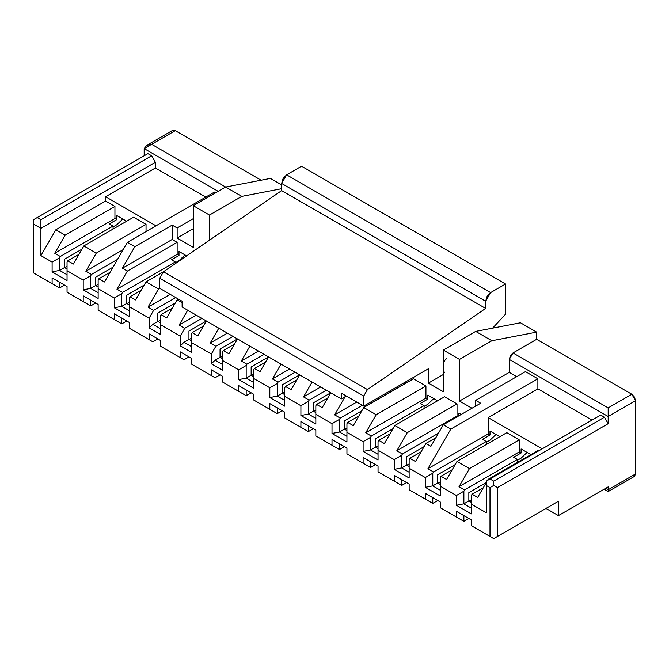 <?xml version="1.0" encoding="UTF-8"?>
<svg xmlns="http://www.w3.org/2000/svg" width="669" height="669" viewBox="0 0 669 669"><rect width="100%" height="100%" fill="white"/><g stroke="black" fill="none" stroke-linecap="round" stroke-linejoin="round"><path stroke-width="1" d="M485.644 308.417L281.632 190.623L163.445 271.79L367.465 389.575L485.644 308.417L485.644 301.234L281.632 183.448L286.608 174.826L301.535 166.205L286.608 174.826L283.087 178.539L281.632 183.448L281.632 190.623L281.632 183.448L485.644 301.234L485.644 308.417L367.465 389.575L363.735 396.04L363.735 406.091L428.419 368.744L428.419 383.111L443.355 374.489L428.419 383.111L428.419 368.744L363.735 406.091L341.341 393.163L363.735 406.091L363.735 396.04L367.465 389.575L163.445 271.79L281.632 190.623L485.644 308.417M159.715 288.306L159.715 278.254L163.445 271.79L159.715 278.254L363.735 396.04L159.715 278.254L159.715 288.306L182.11 301.234L159.715 288.306L158.469 289.025L146.034 281.841L135.581 299.938L129.987 296.71L141.184 290.246L129.987 296.71L129.242 297.998L129.987 296.71L135.581 299.938L146.034 281.841L163.445 271.79L146.034 281.841L158.469 289.025L159.715 288.306M492.643 328.136L505.555 314.162L505.555 283.999L490.62 292.612L485.644 301.234L487.107 296.325L490.62 292.612L286.608 174.826L490.62 292.612L505.555 283.999L301.535 166.205L505.555 283.999L505.555 314.162L492.643 328.136M443.355 370.183L444.442 372.6M447.084 357.974L444.442 360.758L443.355 364.438M341.341 398.908L341.341 393.163L341.341 398.908L346.316 396.04L341.341 398.908L182.11 306.979L341.341 398.908M182.11 301.234L182.11 306.979L182.11 301.234M178.999 255.483L178.999 251.46L186.626 255.867L178.999 251.46L178.999 255.483L171.532 259.789L175.27 261.947L175.27 263.67L175.27 261.947L122.519 292.403L116.924 289.167L127.369 271.07L122.394 268.194L134.837 246.652L172.159 225.102L172.159 239.469L177.134 242.337L177.134 254.404L178.999 255.483L177.134 254.404L116.924 289.167L122.519 292.403L121.775 293.691L114.307 297.998L98.142 288.665L98.142 298.433L83.207 289.811L83.207 280.043L67.042 270.711L67.042 280.478L52.107 271.857L52.107 262.089L40.918 255.625L40.918 219.716L37.18 217.559L147.899 153.636L33.45 219.716L37.18 217.559L40.918 219.716L151.629 155.793L147.899 153.636L151.629 155.793L155.367 162.258L155.367 168.003L205.743 197.087L155.367 168.003L105.602 196.728L155.986 225.821L105.602 196.728L155.367 168.003L155.367 162.258L151.629 155.793L40.918 219.716L40.918 228.33L33.45 224.023L33.45 219.716L33.45 224.023L40.918 228.33L155.367 162.258L40.918 228.33L40.918 255.625L52.107 262.089L59.574 257.782L60.319 256.486L54.724 253.258L65.169 235.154L55.845 229.768L40.918 255.625L55.845 229.768L105.602 201.043L105.602 196.728L105.602 201.043L114.934 206.428L114.934 218.495L116.799 219.574L109.331 223.881L113.069 226.038L113.069 229.049L113.069 226.038L109.331 223.881L116.799 219.574L116.799 215.552L116.799 219.574L114.934 218.495L114.934 206.428L105.602 201.043L55.845 229.768L65.169 235.154L114.934 206.428L65.169 235.154L54.724 253.258L114.934 218.495L54.724 253.258L60.319 256.486L113.069 226.038L60.319 256.486L59.574 257.782L52.107 262.089L52.107 271.857L59.574 270.418L59.574 257.782L59.574 270.418L52.107 271.857L67.042 280.478L67.042 262.089L67.042 270.711L83.207 280.043L90.675 275.737L91.419 274.441L85.824 271.213L96.269 253.116L83.834 245.933L73.381 264.029L67.786 260.801L67.042 262.089L67.786 260.801L73.381 264.029L83.834 245.933L96.269 253.116L85.824 271.213L91.419 274.441L90.675 275.737L83.207 280.043L83.207 289.811L90.675 288.381L90.675 275.737L90.675 288.381L83.207 289.811L98.142 298.433L98.142 280.043L98.887 278.756L110.084 272.291L98.887 278.756L104.481 281.983L127.369 242.337L134.837 246.652L127.369 242.337L214.456 192.062L215.694 192.781L214.456 192.062L127.369 242.337L104.481 281.983L98.887 278.756L98.142 280.043L98.142 288.665L114.307 297.998L114.307 307.773L114.307 297.998L121.775 293.691L122.519 292.403L175.27 261.947L171.532 259.789L178.999 255.483M405.28 382.108L406.526 382.827L405.28 382.108M413.492 378.805L425.936 385.98L425.936 398.047L427.8 399.125L427.8 395.103L437.626 400.781L427.8 395.103L427.8 399.125L420.333 403.44L424.071 405.59L424.071 408.608L424.071 405.59L420.333 403.44L427.8 399.125L425.936 398.047L425.936 385.98L413.492 378.805L363.735 407.53L353.282 425.626L347.688 422.398L358.885 415.934L347.688 422.398L346.943 423.686L347.688 422.398L353.282 425.626L363.735 407.53L413.492 378.805M444.592 396.759L457.036 403.942L457.036 416.009L457.78 416.436L457.036 416.009L457.036 403.942L444.592 396.759L394.835 425.484L384.382 443.589L378.788 440.353L389.985 433.888L378.788 440.353L378.044 441.649L378.788 440.353L384.382 443.589L394.835 425.484L444.592 396.759M458.901 415.792L458.901 413.057L461.267 414.429L458.901 413.057L458.901 415.792M480.668 403.223L475.692 400.346L475.692 406.091L475.692 400.346L525.458 371.621L537.893 378.805L537.893 388.856L592.006 420.099L537.893 388.856L488.136 417.581L542.25 448.824L488.136 417.581L537.893 388.856L537.893 378.805L450.814 429.08L427.926 468.726L488.136 433.964L488.136 417.581L488.136 433.964L490.001 435.034L482.533 439.349L486.271 441.498L486.271 444.517L486.271 441.498L482.533 439.349L490.001 435.034L490.001 431.02L490.001 435.034L488.136 433.964L427.926 468.726L433.52 471.954L486.271 441.498L433.52 471.954L427.926 468.726L450.814 429.08L537.893 378.805L525.458 371.621L475.692 400.346L480.668 403.223L443.355 424.765L450.814 429.08L443.355 424.765L430.911 446.315L425.936 443.438L415.482 461.543L409.888 458.307L409.144 459.603L409.144 477.992L394.208 469.37L394.208 459.603L378.044 450.262L378.044 460.029L363.108 451.416L363.108 441.649L346.943 432.308L346.943 442.075L332.008 433.462L332.008 423.694L315.843 414.354L315.843 424.121L300.908 415.499L300.908 405.732L284.743 396.399L284.743 406.167L269.808 397.545L269.808 387.777L253.643 378.445L253.643 388.212L238.708 379.591L238.708 369.823L222.543 360.491L222.543 370.258L211.345 363.794L211.345 354.026L191.443 342.528L191.443 352.295L180.245 345.831L180.245 336.064L160.343 324.574L160.343 334.341L149.145 327.877L149.145 318.11L129.242 306.619L129.242 316.387L114.307 307.773L121.775 306.335L121.775 293.691L121.775 306.335L114.307 307.773L129.242 316.387L129.242 297.998L129.242 306.619L149.145 318.11L153.619 310.357L148.025 307.121L158.469 289.025L148.025 307.121L170.169 294.335L148.025 307.121L153.619 310.357L175.763 297.571L153.619 310.357L149.145 318.11L149.145 327.877L160.343 334.341L160.343 315.96L161.087 314.664L172.284 308.2L161.087 314.664L160.343 315.96L160.343 324.574L180.245 336.064L184.719 328.312L179.125 325.075L187.705 310.207L179.125 325.075L196.293 315.166L179.125 325.075L184.719 328.312L201.887 318.402L184.719 328.312L180.245 336.064L180.245 345.831L191.443 352.295L191.443 333.915L192.187 332.618L203.384 326.154L192.187 332.618L191.443 333.915L191.443 342.528L211.345 354.026L215.819 346.266L210.225 343.03L218.805 328.17L210.225 343.03L227.393 333.12L210.225 343.03L215.819 346.266L232.988 336.356L215.819 346.266L211.345 354.026L211.345 363.794L222.543 370.258L222.543 351.869L223.287 350.573L234.484 344.109L223.287 350.573L222.543 351.869L222.543 360.491L238.708 369.823L246.175 365.517L246.92 364.22L241.325 360.992L249.905 346.124L241.325 360.992L258.493 351.074L241.325 360.992L246.92 364.22L264.088 354.311L246.92 364.22L246.175 365.517L238.708 369.823L238.708 379.591L246.175 378.152L246.175 365.517L246.175 378.152L238.708 379.591L253.643 388.212L253.643 369.823L254.387 368.527L265.585 362.063L254.387 368.527L253.643 369.823L253.643 378.445L269.808 387.777L277.275 383.471L278.02 382.175L272.425 378.947L281.005 364.078L272.425 378.947L289.593 369.037L272.425 378.947L278.02 382.175L295.188 372.265L278.02 382.175L277.275 383.471L269.808 387.777L269.808 397.545L284.743 406.167L284.743 387.777L285.487 386.49L296.685 380.025L285.487 386.49L284.743 387.777L284.743 396.399L300.908 405.732L308.376 401.425L309.12 400.129L303.525 396.901L312.105 382.032L303.525 396.901L320.694 386.991L303.525 396.901L309.12 400.129L326.288 390.219L309.12 400.129L308.376 401.425L300.908 405.732L300.908 415.499L308.376 414.069L308.376 401.425L308.376 414.069L300.908 415.499L315.843 424.121L315.843 405.732L316.588 404.444L327.785 397.98L316.588 404.444L315.843 405.732L315.843 414.354L332.008 423.694L339.476 419.379L340.22 418.092L334.625 414.855L345.07 396.759L346.316 396.04L345.07 396.759L334.625 414.855L356.769 402.069L334.625 414.855L340.22 418.092L362.364 405.305L340.22 418.092L339.476 419.379L332.008 423.694L332.008 433.462L339.476 432.023L339.476 419.379L339.476 432.023L332.008 433.462L346.943 442.075L346.943 423.686L346.943 432.308L363.108 441.649L370.576 437.334L371.32 436.046L365.726 432.81L376.17 414.713L363.735 407.53L376.17 414.713L425.936 385.98L376.17 414.713L365.726 432.81L425.936 398.047L365.726 432.81L371.32 436.046L424.071 405.59L371.32 436.046L370.576 437.334L363.108 441.649L363.108 451.416L370.576 449.978L370.576 437.334L370.576 449.978L363.108 451.416L378.044 460.029L378.044 441.649L378.044 450.262L394.208 459.603L401.676 455.288L402.42 454L396.826 450.764L407.27 432.667L394.835 425.484L407.27 432.667L457.036 403.942L407.27 432.667L396.826 450.764L457.036 416.009L396.826 450.764L402.42 454L438.496 433.169L402.42 454L401.676 455.288L394.208 459.603L394.208 469.37L401.676 467.932L401.676 455.288L401.676 467.932L394.208 469.37L409.144 477.992L409.144 459.603L409.888 458.307L421.085 451.843L409.888 458.307L415.482 461.543L425.936 443.438L435.887 437.693L425.936 443.438L430.911 446.315L443.355 424.765L480.668 403.223M608.171 491.556L634.455 476.387L635.55 473.97L608.18 489.767L608.18 486.898L558.423 515.623L545.979 508.44L558.423 515.623L558.423 501.257L493.73 538.604L471.344 525.675L493.73 538.604L558.423 501.257L493.73 538.604L471.344 525.675L471.344 519.93L456.417 511.317L456.417 517.062L440.244 507.721L440.244 501.976L425.317 493.354L425.317 499.107L409.144 489.767L409.144 484.022L394.208 475.4L394.208 481.145L378.044 471.812L378.044 466.067L363.108 457.445L363.108 463.191L346.943 453.858L346.943 448.113L332.008 439.491L332.008 445.236L315.843 435.904L315.843 430.159L300.908 421.537L300.908 427.282L284.743 417.941L284.743 412.196L269.808 403.583L269.808 409.328L253.643 399.987L253.643 394.242L238.708 385.628L238.708 391.373L222.543 382.032L222.543 376.287L211.345 369.823L211.345 375.568L215.075 377.726L191.443 364.078L215.075 377.726L191.443 364.078L191.443 358.333L180.245 351.869L180.245 357.614L183.975 359.771L160.343 346.124L183.975 359.771L160.343 346.124L160.343 340.379L149.145 333.915L149.145 339.66L152.875 341.817L129.242 328.17L152.875 341.817L129.242 328.17L129.242 322.425L114.307 313.803L114.307 319.548L98.142 310.215L98.142 304.462L83.207 295.849L83.207 301.594L67.042 292.253L67.042 286.508L52.107 277.894L52.107 283.639L33.45 272.86L59.574 287.946L64.55 285.078L59.574 287.946L33.45 272.86L59.574 287.946L52.107 283.639L52.107 277.894L67.042 286.508L67.042 292.253L83.207 301.594L83.207 295.849L98.142 304.462L98.142 310.215L114.307 319.548L114.307 313.803L129.242 322.425L129.242 328.17L149.145 339.66L149.145 333.915L160.343 340.379L160.343 346.124L180.245 357.614L180.245 351.869L191.443 358.333L191.443 364.078L211.345 375.568L211.345 369.823L222.543 376.287L222.543 382.032L238.708 391.373L238.708 385.628L253.643 394.242L253.643 399.987L269.808 409.328L269.808 403.583L284.743 412.196L284.743 417.941L300.908 427.282L300.908 421.537L315.843 430.159L315.843 435.904L332.008 445.236L332.008 439.491L346.943 448.113L346.943 453.858L363.108 463.191L363.108 457.445L378.044 466.067L378.044 471.812L394.208 481.145L394.208 475.4L409.144 484.022L409.144 489.767L425.317 499.107L425.317 493.354L440.244 501.976L440.244 507.721L456.417 517.062L456.417 511.317L471.344 519.93L471.344 525.675L490.001 536.454L490.001 487.609L493.73 485.46L490.001 487.609L490.001 536.454L493.73 538.604L497.468 536.454L497.468 487.609L493.73 485.46L493.73 481.145L604.45 417.222L600.72 415.073L604.45 417.222L608.18 423.686L604.45 417.222L493.73 481.145L493.73 485.46L497.468 487.609L608.18 423.686L608.18 416.511L509.285 359.412L509.285 372.34L459.519 401.066L509.285 372.34L509.285 359.412L513.014 352.948L510.38 355.732L509.285 359.412L608.18 416.511L608.18 423.686L497.468 487.609L497.468 536.454L558.423 501.257L558.423 515.623L608.18 486.898L608.18 489.767L635.55 473.97L635.55 400.706L608.18 416.511L608.18 407.889L608.18 416.511L635.55 400.706L634.455 397.026L631.82 394.242L608.18 407.889L513.014 352.948L536.655 339.3L513.014 352.948L608.18 407.889L631.82 394.242L536.655 339.3L536.655 332.117L491.866 340.738L536.655 332.117L520.482 322.776L475.692 331.398L491.866 340.738L459.519 359.412L459.519 401.066L471.963 408.249L459.519 401.066L459.519 359.412L443.355 350.071L443.355 391.733L428.419 383.111L443.355 391.733L443.355 350.071L459.519 359.412L491.866 340.738L475.692 331.398L443.355 350.071L475.692 331.398L520.482 322.776L536.655 332.117L536.655 339.3L631.82 394.242L635.55 400.706L635.55 473.97L631.82 476.119M209.481 240.179L209.481 215.05L193.308 205.709L193.308 247.363L177.134 238.03L177.134 227.978L172.159 225.102L177.134 227.978L177.134 238.03L193.308 247.363L193.308 205.709L209.481 215.05L241.818 196.368L225.645 187.036L193.308 205.709L225.645 187.036L241.818 196.368L209.481 215.05L209.481 240.179M281.632 188.708L241.818 196.368L281.632 188.708M171.532 132.813L175.27 130.656L261.102 180.212L175.27 130.656L172.627 130.396L146.344 145.566M270.435 178.414L281.632 184.878L270.435 178.414L225.645 187.036L270.435 178.414M175.27 262.808L178.999 260.651L184.978 254.914L178.999 260.651L175.27 262.808M424.071 406.451L427.8 404.302L433.78 398.557L427.8 404.302L424.071 406.451M144.169 155.793L144.169 148.61L146.728 145.357L151.629 144.303L175.27 130.656L151.629 144.303L225.645 187.036L151.629 144.303L144.169 148.61L218.186 191.342L144.169 148.61L144.169 155.793M608.18 489.767L608.213 491.581L608.18 489.767L605.696 488.328L608.18 489.767M392.971 389.216L392.971 390.654L392.971 389.216M33.45 272.86L33.45 224.023L33.45 272.86M193.308 228.689L177.134 238.03L193.308 228.689M113.069 226.9L116.799 224.742L122.778 219.006L116.799 224.742L113.069 226.9M126.625 221.222L116.799 215.552L126.625 221.222M521.101 448.974L521.101 452.997L513.633 457.303L517.371 459.461L517.371 462.471L517.371 459.461L464.621 489.909L459.026 486.681L469.471 468.576L457.036 461.393L446.583 479.497L440.988 476.261L440.244 477.557L440.244 495.946L425.317 487.325L425.317 477.557L409.144 468.216L425.317 477.557L425.317 487.325L432.776 485.886L432.776 473.251L425.317 477.557L432.776 473.251L433.52 471.954L432.776 473.251L432.776 485.886L425.317 487.325L440.244 495.946L440.244 477.557L440.988 476.261L452.185 469.797L440.988 476.261L446.583 479.497L457.036 461.393L506.793 432.667L519.236 439.851L519.236 451.918L521.101 452.997L521.101 448.974L530.927 454.644L521.101 448.974M517.371 460.322L521.101 458.165L527.08 452.428L521.101 458.165L517.371 460.322M486.271 442.368L490.001 440.21L495.98 434.465L490.001 440.21L486.271 442.368M499.827 436.69L490.001 431.02L499.827 436.69M490.001 487.609L486.271 485.46L486.271 512.747L471.344 504.133L471.344 513.901L456.417 505.279L456.417 495.512L440.244 486.179L456.417 495.512L463.876 491.205L464.621 489.909L463.876 491.205L456.417 495.512L456.417 505.279L463.876 503.841L463.876 491.205L463.876 503.841L456.417 505.279L471.344 513.901L471.344 495.512L471.344 504.133L486.271 512.747L486.271 485.46L490.001 487.609M509.285 372.34L516.744 376.647L509.285 372.34M486.271 481.145L486.271 485.46L486.271 481.145L490.001 478.996L486.271 481.145M493.73 481.145L490.001 478.996L493.73 481.145M600.72 415.073L490.001 478.996L600.72 415.073M126.75 295.129L126.75 303.458L129.242 304.897L126.75 303.458L121.775 306.335L129.242 310.642L121.775 306.335L126.75 303.458L126.75 295.129L144.169 285.078L126.75 295.129M157.851 313.084L157.851 321.413L160.343 322.851L157.851 321.413L152.875 324.289L149.145 327.877L152.875 324.289L160.343 328.596L152.875 324.289L157.851 321.413L157.851 313.084L175.27 303.032L157.851 313.084M188.951 331.038L188.951 339.375L191.443 340.805L188.951 339.375L183.975 342.244L180.245 345.831L183.975 342.244L191.443 346.55L183.975 342.244L188.951 339.375L188.951 331.038L206.37 320.986L197.781 335.855L192.187 332.618L197.781 335.855L206.37 320.986L188.951 331.038M220.051 348.992L220.051 357.33L222.543 358.76L220.051 357.33L215.075 360.198L211.345 363.794L215.075 360.198L222.543 364.513L215.075 360.198L220.051 357.33L220.051 348.992L237.47 338.94L228.882 353.809L223.287 350.573L228.882 353.809L237.47 338.94L220.051 348.992M251.151 366.955L251.151 375.284L253.643 376.722L251.151 375.284L246.175 378.152L253.643 382.467L246.175 378.152L251.151 375.284L251.151 366.955L268.57 356.895L259.982 371.763L254.387 368.527L259.982 371.763L268.57 356.895L251.151 366.955M282.251 384.909L282.251 393.238L284.743 394.677L282.251 393.238L277.275 396.107L269.808 397.545L277.275 396.107L277.275 383.471L277.275 396.107L284.743 400.422L277.275 396.107L282.251 393.238L282.251 384.909L299.67 374.849L291.082 389.718L285.487 386.49L291.082 389.718L299.67 374.849L282.251 384.909M313.351 402.863L313.351 411.192L315.843 412.631L313.351 411.192L308.376 414.069L315.843 418.376L308.376 414.069L313.351 411.192L313.351 402.863L330.77 392.803L322.182 407.672L316.588 404.444L322.182 407.672L330.77 392.803L313.351 402.863M344.451 420.818L344.451 429.147L346.943 430.585L344.451 429.147L339.476 432.023L346.943 436.33L339.476 432.023L344.451 429.147L344.451 420.818L361.87 410.766L344.451 420.818M375.552 438.772L375.552 447.101L378.044 448.539L375.552 447.101L370.576 449.978L378.044 454.284L370.576 449.978L375.552 447.101L375.552 438.772L392.971 428.72L375.552 438.772M193.308 218.638L177.134 227.978L193.308 218.638M59.574 287.946L59.574 282.201L59.574 287.946M409.144 472.239L401.676 467.932L409.144 472.239M440.244 490.201L432.776 485.886L440.244 490.201M471.344 508.156L463.876 503.841L471.344 508.156M488.136 479.355L487.517 480.426L488.136 479.355L488.755 479.715L488.136 479.355L537.893 450.622L538.52 450.981L537.893 450.622L488.136 479.355M486.271 482.583L477.683 497.452L472.088 494.215L471.344 495.512L472.088 494.215L477.683 497.452L486.271 482.583L468.852 492.643L468.852 500.972L463.876 503.841L468.852 500.972L471.344 502.411L468.852 500.972L468.852 492.643L486.271 482.583M456.417 517.062L463.876 521.368L463.876 515.623L463.876 521.368L456.417 517.062M440.244 507.721L463.876 521.368L440.244 507.721M425.317 499.107L432.776 503.414L432.776 497.669L432.776 503.414L425.317 499.107M409.144 489.767L432.776 503.414L437.752 500.537L432.776 503.414L409.144 489.767M394.208 481.145L401.676 485.46L401.676 479.715L401.676 485.46L394.208 481.145M378.044 471.812L401.676 485.46L406.652 482.583L401.676 485.46L378.044 471.812M363.108 463.191L370.576 467.506L370.576 461.752L370.576 467.506L363.108 463.191M346.943 453.858L370.576 467.506L375.552 464.629L370.576 467.506L346.943 453.858M332.008 445.236L339.476 449.543L339.476 443.798L339.476 449.543L332.008 445.236M315.843 435.904L339.476 449.543L344.451 446.675L339.476 449.543L315.843 435.904M300.908 427.282L308.376 431.589L308.376 425.844L308.376 431.589L300.908 427.282M284.743 417.941L308.376 431.589L313.351 428.72L308.376 431.589L284.743 417.941M269.808 409.328L277.275 413.634L277.275 407.889L277.275 413.634L269.808 409.328M253.643 399.987L277.275 413.634L282.251 410.766L277.275 413.634L253.643 399.987M238.708 391.373L246.175 395.68L246.175 389.935L246.175 395.68L238.708 391.373M222.543 382.032L246.175 395.68L251.151 392.803L246.175 395.68L222.543 382.032M114.307 319.548L121.775 323.855L121.775 318.11L121.775 323.855L114.307 319.548M98.142 310.215L121.775 323.855L98.142 310.215M83.207 301.594L90.675 305.9L90.675 300.155L90.675 305.9L83.207 301.594M67.042 292.253L90.675 305.9L67.042 292.253M67.042 274.733L59.574 270.418L67.042 274.733M98.142 292.688L90.675 288.381L98.142 292.688M182.11 302.672L177.134 299.796L166.681 317.892L161.087 314.664L166.681 317.892L177.134 299.796L178.38 299.076L177.134 299.796L182.11 302.672M409.144 466.494L406.652 465.064L401.676 467.932L406.652 465.064L409.144 466.494M440.244 484.448L437.752 483.018L432.776 485.886L437.752 483.018L440.244 484.448M67.042 268.988L64.55 267.55L59.574 270.418L64.55 267.55L67.042 268.988M98.142 286.942L95.65 285.504L90.675 288.381L95.65 285.504L98.142 286.942M133.591 217.199L146.034 224.383L146.034 231.566L146.034 224.383L96.269 253.116L146.034 224.383L133.591 217.199L83.834 245.933L133.591 217.199M64.55 259.221L64.55 267.55L64.55 259.221L81.969 249.161L64.55 259.221M406.652 456.726L406.652 465.064L406.652 456.726L424.071 446.675L406.652 456.726M437.752 474.681L437.752 483.018L437.752 474.681L455.171 464.629L437.752 474.681M95.65 277.175L95.65 285.504L95.65 277.175L113.069 267.115L95.65 277.175M117.543 259.363L91.419 274.441L117.543 259.363M98.142 284.358L95.901 285.646L98.142 284.358M471.344 499.818L469.103 501.114L471.344 499.818M123.146 249.662L85.824 271.213L123.146 249.662M483.286 487.76L472.088 494.215L483.286 487.76M468.852 518.492L463.876 521.368L468.852 518.492M438.003 483.16L440.244 481.864L438.003 483.16M519.236 451.918L459.026 486.681L464.621 489.909L517.371 459.461L513.633 457.303L521.101 452.997L519.236 451.918L519.236 439.851L469.471 468.576L459.026 486.681L519.236 451.918M126.75 320.986L121.775 323.855L126.75 320.986M78.984 254.337L67.786 260.801L78.984 254.337M64.801 267.692L67.042 266.404L64.801 267.692M158.101 321.563L160.343 320.267L158.101 321.563M189.202 339.518L191.443 338.221L189.202 339.518M220.302 357.472L222.543 356.176L220.302 357.472M251.402 375.426L253.643 374.13L251.402 375.426M282.502 393.38L284.743 392.093L282.502 393.38M313.602 411.335L315.843 410.047L313.602 411.335M344.702 429.289L346.943 428.001L344.702 429.289M375.802 447.252L378.044 445.955L375.802 447.252M406.903 465.206L409.144 463.91L406.903 465.206M506.793 432.667L457.036 461.393L469.471 468.576L519.236 439.851L506.793 432.667M129.242 302.313L127.001 303.601L129.242 302.313M152.875 341.817L157.851 338.94L152.875 341.817M183.975 359.771L188.951 356.895L183.975 359.771M215.075 377.726L220.051 374.849L215.075 377.726M95.65 303.032L90.675 305.9L95.65 303.032M116.924 289.167L177.134 254.404L177.134 242.337L127.369 271.07L116.924 289.167M127.369 271.07L177.134 242.337L172.159 239.469L122.394 268.194L127.369 271.07M134.837 246.652L122.394 268.194L172.159 239.469L172.159 225.102L134.837 246.652M608.221 491.573L604.149 489.223"/></g></svg>
